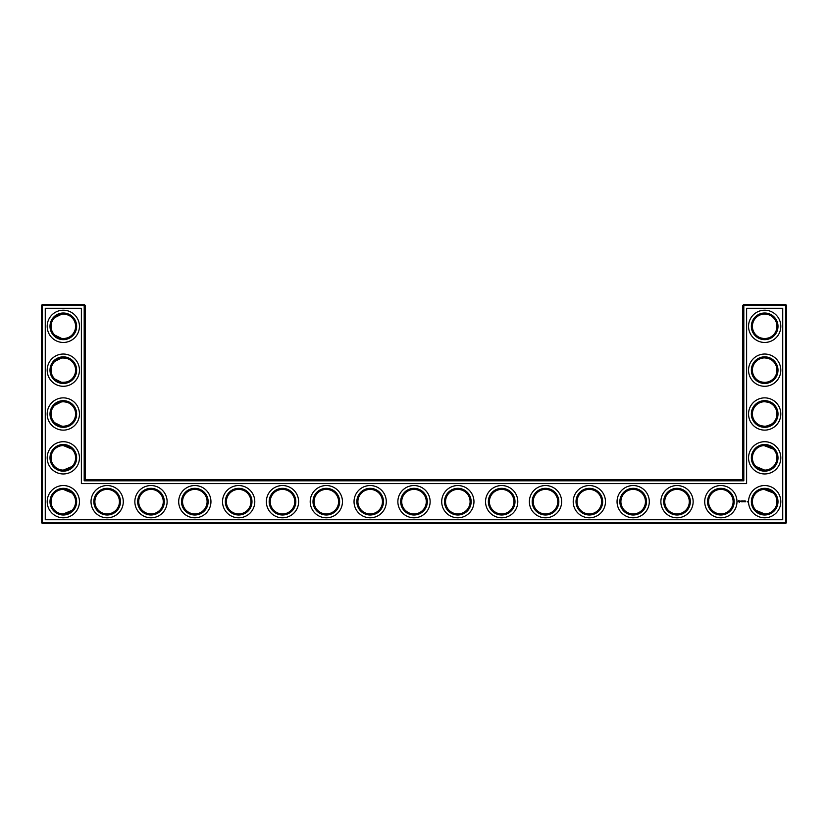 <?xml version="1.0" encoding="UTF-8"?>
<svg xmlns="http://www.w3.org/2000/svg" width="828" height="828" viewBox="0 0 828 828"><rect width="100%" height="100%" fill="white"/><g stroke="black" fill="none" stroke-linecap="round" stroke-linejoin="round"><path stroke-width="1.24" d="M62.928 338.6C67.161 338.352 70.173 337.162 71.974 335.029C70.235 337.068 67.347 338.259 63.321 338.6C59.274 338.259 56.387 337.068 54.658 335.029L61.717 338.497M62.928 314.06C67.161 314.309 70.173 315.499 71.974 317.621C70.235 315.582 67.347 314.392 63.321 314.06C59.274 314.402 56.387 315.592 54.658 317.621L61.727 314.154M71.974 361.463C70.235 359.424 67.347 358.234 63.321 357.893C59.274 358.234 56.387 359.424 54.658 361.463L61.469 358.027C66.375 357.831 69.873 358.969 71.974 361.463M75.596 326.325A12.275 12.275 0 0 0 57.184 315.696A12.275 12.275 0 0 0 57.184 336.955A12.275 12.275 0 0 0 75.596 326.325M75.596 370.168A12.275 12.275 0 0 0 57.184 359.538A12.275 12.275 0 0 0 57.184 380.797A12.275 12.275 0 0 0 75.596 370.168M63.321 382.443C59.274 382.091 56.387 380.901 54.658 378.872L61.469 382.298C66.375 382.505 69.873 381.356 71.974 378.872C70.235 380.911 67.347 382.101 63.321 382.443M85.232 479.754L85.232 305.46L84.187 304.414L42.456 304.414L42.456 522.54L785.544 522.54L785.544 305.46L742.768 305.46L742.768 479.754L743.813 480.809L84.187 480.809L85.232 479.754L742.768 479.754M42.456 304.414L41.4 305.46L41.4 522.54L42.456 523.586L785.544 523.586L786.6 522.54L786.6 305.46L785.544 304.414L743.813 304.414L742.768 305.46M773.29 405.254L772.089 404.209M770.123 402.998L768.777 402.429M768.332 402.284L764.803 401.725M773.29 422.746L771.385 424.288M771.065 424.485L766.014 426.203M765.465 426.244C761.087 426.12 757.951 424.95 756.078 422.746L756.026 422.704C757.765 424.743 760.653 425.934 764.679 426.275C768.726 425.923 771.613 424.733 773.342 422.704M773.176 448.973L768.777 446.261L765.289 445.578M773.176 492.815L770.34 490.776L765.289 489.41M773.29 317.579L772.089 316.544M770.123 315.333L768.777 314.754M768.332 314.609L764.803 314.06M773.29 335.081L771.385 336.613M771.065 336.82L768.622 337.959M768.55 337.979L766.014 338.528M765.465 338.58C761.087 338.445 757.951 337.275 756.078 335.081L756.026 335.029C757.765 337.068 760.653 338.259 764.679 338.6C768.726 338.259 771.613 337.068 773.342 335.029M773.29 361.412L772.089 360.377M770.123 359.166L768.777 358.596M768.332 358.452L764.834 357.893M773.29 378.913L771.385 380.445M771.065 380.652L768.612 381.791M768.55 381.811L766.024 382.36M765.465 382.412C761.087 382.277 757.951 381.118 756.078 378.913L756.026 378.872C757.765 380.911 760.653 382.101 764.679 382.443C768.726 382.091 771.613 380.901 773.342 378.872M62.918 426.265C67.151 426.027 70.173 424.836 71.974 422.704C70.235 424.743 67.347 425.934 63.321 426.275C59.274 425.923 56.387 424.733 54.658 422.704L61.727 426.172M62.928 401.735C67.161 401.984 70.173 403.174 71.974 405.296C70.235 403.257 67.347 402.066 63.321 401.725C59.274 402.077 56.387 403.267 54.658 405.296L61.469 401.87M76.642 326.325A13.331 13.331 0 0 0 56.656 314.785A13.331 13.331 0 0 0 56.656 337.865A13.331 13.331 0 0 0 76.642 326.325M76.642 370.168A13.331 13.331 0 0 0 56.656 358.627A13.331 13.331 0 0 0 56.656 381.708A13.331 13.331 0 0 0 76.642 370.168M85.232 305.46L41.4 305.46M84.187 480.809L84.187 304.414M743.813 304.414L743.813 480.809M785.544 304.414L785.544 305.46L786.6 305.46M786.6 522.54L785.544 522.54L785.544 523.586M42.456 523.586L42.456 522.54L41.4 522.54M764.109 401.735L764.968 401.725M764.109 445.578L773.342 449.128M764.109 489.41L773.342 492.97M756.026 466.537L764.679 470.107M756.026 510.379L764.679 513.94M764.109 314.071L764.968 314.06M764.109 357.903L764.968 357.893M71.974 466.537L63.321 470.107M71.974 492.97L63.321 489.4M71.974 510.379L63.321 513.94M71.974 449.128L63.321 445.557M79.447 326.325A16.136 16.136 0 0 0 55.248 312.363A16.136 16.136 0 0 0 55.248 340.298A16.136 16.136 0 0 0 79.447 326.325M75.596 414A12.275 12.275 0 0 0 57.184 403.371A12.275 12.275 0 0 0 57.184 424.629A12.275 12.275 0 0 0 75.596 414M79.447 370.168A16.136 16.136 0 0 0 55.248 356.195A16.136 16.136 0 0 0 55.248 384.13A16.136 16.136 0 0 0 79.447 370.168M45.261 519.736L45.261 308.264L81.382 308.264L81.382 483.614L746.618 483.614L746.618 308.264L782.739 308.264L782.739 519.736L45.261 519.736M194.828 489.4A12.275 12.275 0 0 1 205.458 507.812A12.275 12.275 0 0 1 184.199 507.812A12.275 12.275 0 0 1 194.828 489.4M238.661 489.4A12.275 12.275 0 0 1 249.29 507.812A12.275 12.275 0 0 1 228.031 507.812A12.275 12.275 0 0 1 238.661 489.4M150.986 489.4A12.275 12.275 0 0 1 161.615 507.812A12.275 12.275 0 0 1 140.356 507.812A12.275 12.275 0 0 1 150.986 489.4M107.154 489.4A12.275 12.275 0 0 1 117.783 507.812A12.275 12.275 0 0 1 96.524 507.812A12.275 12.275 0 0 1 107.154 489.4M75.596 501.675A12.275 12.275 0 0 0 57.184 491.045A12.275 12.275 0 0 0 57.184 512.304A12.275 12.275 0 0 0 75.596 501.675M282.493 489.4A12.275 12.275 0 0 1 293.122 507.812A12.275 12.275 0 0 1 271.863 507.812A12.275 12.275 0 0 1 282.493 489.4M326.325 489.4A12.275 12.275 0 0 1 336.955 507.812A12.275 12.275 0 0 1 315.696 507.812A12.275 12.275 0 0 1 326.325 489.4M370.168 489.4A12.275 12.275 0 0 1 380.797 507.812A12.275 12.275 0 0 1 359.538 507.812A12.275 12.275 0 0 1 370.168 489.4M545.507 489.4A12.275 12.275 0 0 1 556.137 507.812A12.275 12.275 0 0 1 534.878 507.812A12.275 12.275 0 0 1 545.507 489.4M589.339 489.4A12.275 12.275 0 0 1 599.969 507.812A12.275 12.275 0 0 1 578.71 507.812A12.275 12.275 0 0 1 589.339 489.4M501.675 489.4A12.275 12.275 0 0 1 512.304 507.812A12.275 12.275 0 0 1 491.045 507.812A12.275 12.275 0 0 1 501.675 489.4M633.172 489.4A12.275 12.275 0 0 1 643.801 507.812A12.275 12.275 0 0 1 622.542 507.812A12.275 12.275 0 0 1 633.172 489.4M677.014 489.4A12.275 12.275 0 0 1 687.644 507.812A12.275 12.275 0 0 1 666.385 507.812A12.275 12.275 0 0 1 677.014 489.4M764.679 357.893A12.275 12.275 0 0 1 775.308 376.305A12.275 12.275 0 0 1 754.049 376.305A12.275 12.275 0 0 1 764.679 357.893M764.679 401.725A12.275 12.275 0 0 1 775.308 420.138A12.275 12.275 0 0 1 754.049 420.138A12.275 12.275 0 0 1 764.679 401.725M764.679 445.557A12.275 12.275 0 0 1 775.308 463.97A12.275 12.275 0 0 1 754.049 463.97A12.275 12.275 0 0 1 764.679 445.557M720.846 489.4A12.275 12.275 0 0 1 731.476 507.812A12.275 12.275 0 0 1 710.217 507.812A12.275 12.275 0 0 1 720.846 489.4M764.679 489.4A12.275 12.275 0 0 1 775.308 507.812A12.275 12.275 0 0 1 754.049 507.812A12.275 12.275 0 0 1 764.679 489.4M414 489.4A12.275 12.275 0 0 1 424.629 507.812A12.275 12.275 0 0 1 403.371 507.812A12.275 12.275 0 0 1 414 489.4M457.832 489.4A12.275 12.275 0 0 1 468.462 507.812A12.275 12.275 0 0 1 447.203 507.812A12.275 12.275 0 0 1 457.832 489.4M764.679 314.06A12.275 12.275 0 0 1 775.308 332.463A12.275 12.275 0 0 1 754.049 332.463A12.275 12.275 0 0 1 764.679 314.06M75.596 457.832A12.275 12.275 0 0 0 57.184 447.203A12.275 12.275 0 0 0 57.184 468.462A12.275 12.275 0 0 0 75.596 457.832M76.642 414A13.331 13.331 0 0 0 56.656 402.46A13.331 13.331 0 0 0 56.656 425.54A13.331 13.331 0 0 0 76.642 414M194.828 488.344A13.331 13.331 0 0 1 206.369 508.33A13.331 13.331 0 0 1 183.278 508.33A13.331 13.331 0 0 1 194.828 488.344M238.661 488.344A13.331 13.331 0 0 1 250.201 508.33A13.331 13.331 0 0 1 227.12 508.33A13.331 13.331 0 0 1 238.661 488.344M150.986 488.344A13.331 13.331 0 0 1 162.526 508.33A13.331 13.331 0 0 1 139.446 508.33A13.331 13.331 0 0 1 150.986 488.344M107.154 488.344A13.331 13.331 0 0 1 118.694 508.33A13.331 13.331 0 0 1 95.613 508.33A13.331 13.331 0 0 1 107.154 488.344M76.642 501.675A13.331 13.331 0 0 0 56.656 490.135A13.331 13.331 0 0 0 56.656 513.215A13.331 13.331 0 0 0 76.642 501.675M282.493 488.344A13.331 13.331 0 0 1 294.033 508.33A13.331 13.331 0 0 1 270.953 508.33A13.331 13.331 0 0 1 282.493 488.344M326.325 488.344A13.331 13.331 0 0 1 337.865 508.33A13.331 13.331 0 0 1 314.785 508.33A13.331 13.331 0 0 1 326.325 488.344M370.168 488.344A13.331 13.331 0 0 1 381.708 508.33A13.331 13.331 0 0 1 358.627 508.33A13.331 13.331 0 0 1 370.168 488.344M545.507 488.344A13.331 13.331 0 0 1 557.047 508.33A13.331 13.331 0 0 1 533.967 508.33A13.331 13.331 0 0 1 545.507 488.344M589.339 488.344A13.331 13.331 0 0 1 600.88 508.33A13.331 13.331 0 0 1 577.799 508.33A13.331 13.331 0 0 1 589.339 488.344M501.675 488.344A13.331 13.331 0 0 1 513.215 508.33A13.331 13.331 0 0 1 490.135 508.33A13.331 13.331 0 0 1 501.675 488.344M633.172 488.344A13.331 13.331 0 0 1 644.722 508.33A13.331 13.331 0 0 1 621.631 508.33A13.331 13.331 0 0 1 633.172 488.344M677.014 488.344A13.331 13.331 0 0 1 688.554 508.33A13.331 13.331 0 0 1 665.474 508.33A13.331 13.331 0 0 1 677.014 488.344M764.679 356.837A13.331 13.331 0 0 1 776.219 376.823A13.331 13.331 0 0 1 753.138 376.823A13.331 13.331 0 0 1 764.679 356.837M764.679 400.669A13.331 13.331 0 0 1 776.219 420.665A13.331 13.331 0 0 1 753.138 420.665A13.331 13.331 0 0 1 764.679 400.669M764.679 444.512A13.331 13.331 0 0 1 776.219 464.498A13.331 13.331 0 0 1 753.138 464.498A13.331 13.331 0 0 1 764.679 444.512M720.846 488.344A13.331 13.331 0 0 1 732.387 508.33A13.331 13.331 0 0 1 709.306 508.33A13.331 13.331 0 0 1 720.846 488.344M764.679 488.344A13.331 13.331 0 0 1 776.219 508.33A13.331 13.331 0 0 1 753.138 508.33A13.331 13.331 0 0 1 764.679 488.344M414 488.344A13.331 13.331 0 0 1 425.54 508.33A13.331 13.331 0 0 1 402.46 508.33A13.331 13.331 0 0 1 414 488.344M457.832 488.344A13.331 13.331 0 0 1 469.372 508.33A13.331 13.331 0 0 1 446.292 508.33A13.331 13.331 0 0 1 457.832 488.344M764.679 313.005A13.331 13.331 0 0 1 776.219 332.991A13.331 13.331 0 0 1 753.138 332.991A13.331 13.331 0 0 1 764.679 313.005M76.642 457.832A13.331 13.331 0 0 0 56.656 446.292A13.331 13.331 0 0 0 56.656 469.372A13.331 13.331 0 0 0 76.642 457.832M747.229 501.323L747.601 501.954L747.229 501.323M745.159 500.847L745.697 501.809L745.159 500.847M744.776 500.899L744.827 501.809L744.776 500.899M744.02 500.847L744.61 500.899L744.02 501.809L744.02 500.847M743.316 501.437L743.751 500.899L743.751 501.747L742.985 501.095L742.933 501.809L742.933 500.847L743.316 501.437M742.043 500.899L742.685 500.899L742.157 500.95L742.633 501.809L742.043 500.899M741.474 500.95L741.536 501.809L741.474 500.95M740.356 501.261L741.019 500.961L740.46 501.178L741.07 501.675L740.356 501.261M738.7 500.692L739.89 501.012L739.383 502.141L738.265 501.633L738.7 500.692M79.447 414A16.136 16.136 0 0 0 55.248 400.027A16.136 16.136 0 0 0 55.248 427.972A16.136 16.136 0 0 0 79.447 414M194.828 485.539A16.136 16.136 0 0 1 208.791 509.737A16.136 16.136 0 0 1 180.856 509.737A16.136 16.136 0 0 1 194.828 485.539M238.661 485.539A16.136 16.136 0 0 1 252.633 509.737A16.136 16.136 0 0 1 224.688 509.737A16.136 16.136 0 0 1 238.661 485.539M150.986 485.539A16.136 16.136 0 0 1 164.958 509.737A16.136 16.136 0 0 1 137.013 509.737A16.136 16.136 0 0 1 150.986 485.539M107.154 485.539A16.136 16.136 0 0 1 121.126 509.737A16.136 16.136 0 0 1 93.181 509.737A16.136 16.136 0 0 1 107.154 485.539M79.447 501.675A16.136 16.136 0 0 0 55.248 487.702A16.136 16.136 0 0 0 55.248 515.637A16.136 16.136 0 0 0 79.447 501.675M282.493 485.539A16.136 16.136 0 0 1 296.465 509.737A16.136 16.136 0 0 1 268.52 509.737A16.136 16.136 0 0 1 282.493 485.539M326.325 485.539A16.136 16.136 0 0 1 340.298 509.737A16.136 16.136 0 0 1 312.363 509.737A16.136 16.136 0 0 1 326.325 485.539M370.168 485.539A16.136 16.136 0 0 1 384.13 509.737A16.136 16.136 0 0 1 356.195 509.737A16.136 16.136 0 0 1 370.168 485.539M545.507 485.539A16.136 16.136 0 0 1 559.48 509.737A16.136 16.136 0 0 1 531.535 509.737A16.136 16.136 0 0 1 545.507 485.539M589.339 485.539A16.136 16.136 0 0 1 603.312 509.737A16.136 16.136 0 0 1 575.367 509.737A16.136 16.136 0 0 1 589.339 485.539M501.675 485.539A16.136 16.136 0 0 1 515.637 509.737A16.136 16.136 0 0 1 487.702 509.737A16.136 16.136 0 0 1 501.675 485.539M633.172 485.539A16.136 16.136 0 0 1 647.144 509.737A16.136 16.136 0 0 1 619.209 509.737A16.136 16.136 0 0 1 633.172 485.539M677.014 485.539A16.136 16.136 0 0 1 690.987 509.737A16.136 16.136 0 0 1 663.042 509.737A16.136 16.136 0 0 1 677.014 485.539M764.679 354.032A16.136 16.136 0 0 1 778.651 378.23A16.136 16.136 0 0 1 750.717 378.23A16.136 16.136 0 0 1 764.679 354.032M764.679 397.864A16.136 16.136 0 0 1 778.651 422.063A16.136 16.136 0 0 1 750.717 422.063A16.136 16.136 0 0 1 764.679 397.864M764.679 441.707A16.136 16.136 0 0 1 778.651 465.905A16.136 16.136 0 0 1 750.717 465.905A16.136 16.136 0 0 1 764.679 441.707M720.846 485.539A16.136 16.136 0 0 1 734.819 509.737A16.136 16.136 0 0 1 706.874 509.737A16.136 16.136 0 0 1 720.846 485.539M764.679 485.539A16.136 16.136 0 0 1 778.651 509.737A16.136 16.136 0 0 1 750.717 509.737A16.136 16.136 0 0 1 764.679 485.539M414 485.539A16.136 16.136 0 0 1 427.972 509.737A16.136 16.136 0 0 1 400.027 509.737A16.136 16.136 0 0 1 414 485.539M457.832 485.539A16.136 16.136 0 0 1 471.805 509.737A16.136 16.136 0 0 1 443.87 509.737A16.136 16.136 0 0 1 457.832 485.539M764.679 310.2A16.136 16.136 0 0 1 778.651 334.398A16.136 16.136 0 0 1 750.717 334.398A16.136 16.136 0 0 1 764.679 310.2M79.447 457.832A16.136 16.136 0 0 0 55.248 443.87A16.136 16.136 0 0 0 55.248 471.805A16.136 16.136 0 0 0 79.447 457.832M739.249 500.93L738.907 501.727L739.249 500.93"/></g></svg>
